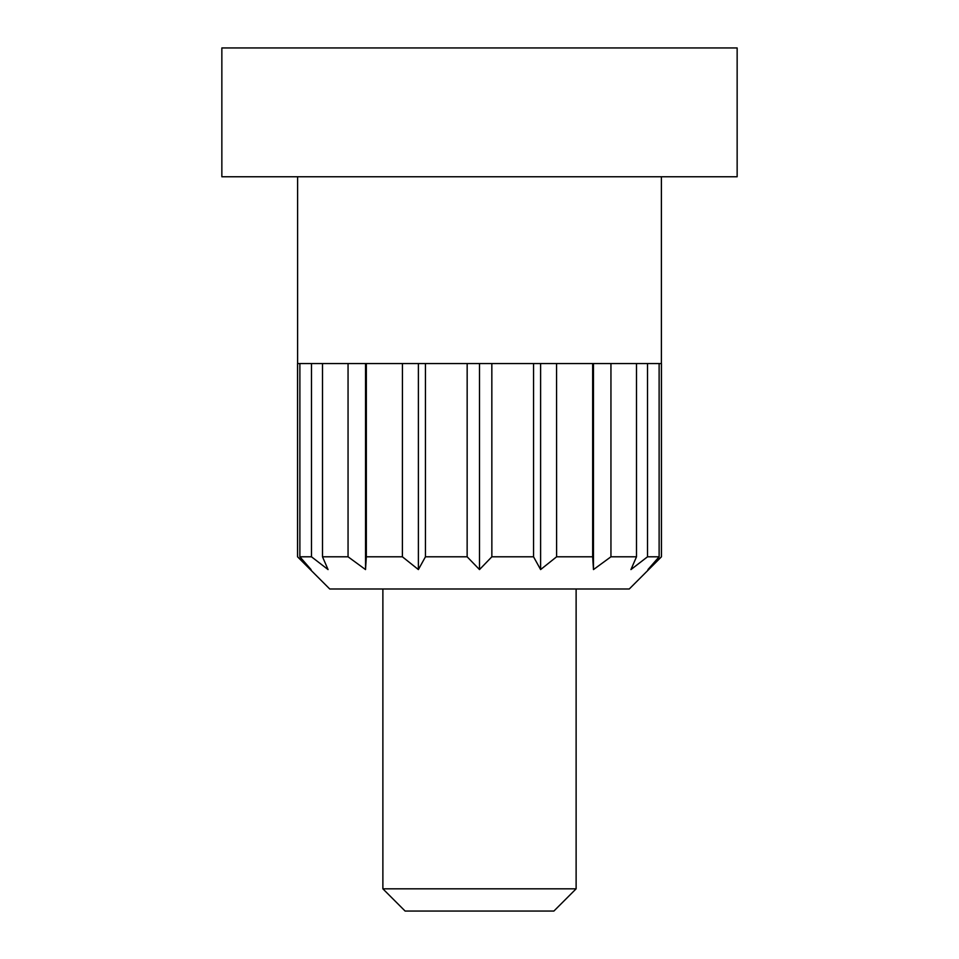 <?xml version="1.0" encoding="UTF-8"?>
<svg xmlns="http://www.w3.org/2000/svg" width="959" height="959" viewBox="0 0 959 959"><rect width="100%" height="100%" fill="white"/><g stroke="black" fill="none" stroke-linecap="round" stroke-linejoin="round"><path stroke-width="1.44" d="M297.662 363.557L402.444 363.557L402.396 556.795L418.388 569.574L425.448 556.795L467.141 556.795L479.5 569.574L491.859 556.795L533.552 556.795L540.612 569.574L556.604 556.795L592.662 556.795L593.477 569.574L610.943 556.795L636.5 556.795L630.938 569.574L647.517 556.795L659.121 556.795L647.948 569.574L661.458 556.795L629.26 588.994L329.74 588.994L297.542 556.795L311.052 569.574L299.879 556.795L311.483 556.795L328.062 569.574L322.5 556.795L348.057 556.795L365.523 569.574L366.338 556.795L402.396 556.795M366.338 363.557L366.338 556.795M405.106 911.05L553.894 911.05L576.119 888.825L382.881 888.825L405.106 911.05M418.388 363.557L418.388 569.574M402.444 363.557L425.448 363.557L425.448 556.795M382.881 588.994L382.881 888.825M348.057 363.557L348.057 556.795M322.5 363.557L322.5 556.795M425.448 363.557L467.165 363.557L467.141 556.795M311.483 363.557L311.483 556.795M299.879 363.557L299.879 556.795M467.165 363.557L491.835 363.557L491.859 556.795M491.835 363.557L556.556 363.557L556.604 556.795M556.556 363.557L661.338 363.557M533.552 363.557L533.552 556.795M221.853 47.95L737.147 47.95L737.147 176.768L221.853 176.768L221.853 47.95M592.662 363.557L592.662 556.795M636.5 363.557L636.5 556.795M610.943 363.557L610.943 556.795M540.612 363.557L540.612 569.574M479.5 363.557L479.5 569.574M593.477 363.557L593.477 569.574M297.602 176.768L297.59 556.795M365.523 363.557L365.523 569.574M661.398 176.768L661.41 556.795M659.121 363.557L659.121 556.795M647.517 363.557L647.517 556.795M576.119 588.994L576.119 888.825M297.542 363.557L297.542 556.795M661.458 363.557L661.458 556.795"/></g></svg>
